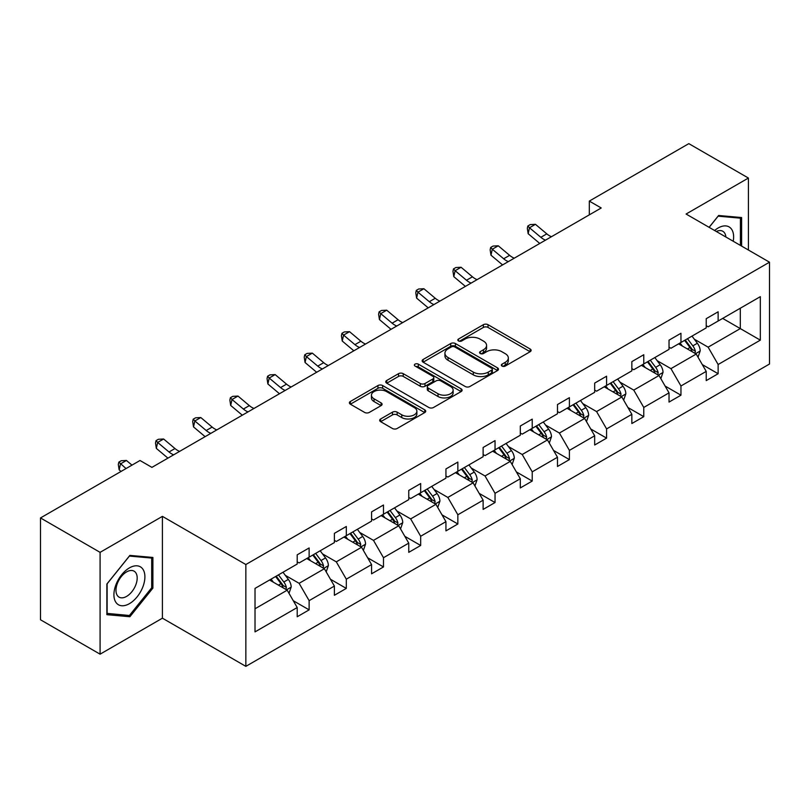 <?xml version="1.0" encoding="UTF-8"?>
<svg xmlns="http://www.w3.org/2000/svg" width="810" height="810" viewBox="0 0 810 810"><rect width="100%" height="100%" fill="white"/><g stroke="black" fill="none" stroke-linecap="round" stroke-linejoin="round"><path stroke-width="1.21" d="M502.018 366.059A2.319 1.337 0 0 0 505.288 366.059L530.155 351.712A3.311 1.914 0 0 0 531.117 350.355A3.311 1.914 0 0 0 530.155 349.009L488.035 324.699A3.311 1.914 0 0 0 483.357 324.699L458.5 339.046A2.319 1.337 0 0 0 457.822 339.987A2.319 1.337 0 0 0 458.5 340.939A2.319 1.337 0 0 0 461.771 340.939L464.991 339.076A10.591 6.115 0 0 1 479.966 339.076L483.479 341.101A10.591 6.115 0 0 1 486.577 345.425A10.591 6.115 0 0 1 483.479 349.748L480.259 351.611A2.319 1.337 0 0 0 479.581 352.552A2.319 1.337 0 0 0 480.259 353.494A2.319 1.337 0 0 0 483.529 353.494L486.749 351.641A10.591 6.115 0 0 1 501.724 351.641L505.237 353.666A10.591 6.115 0 0 1 508.336 357.99A10.591 6.115 0 0 1 505.237 362.313L502.018 364.166A2.319 1.337 0 0 0 501.339 365.118A2.319 1.337 0 0 0 502.018 366.059L502.018 364.166M380.649 418.972A3.311 1.914 0 0 0 379.677 420.329A3.311 1.914 0 0 0 380.649 421.676L392.465 428.5A3.311 1.914 0 0 0 397.143 428.5L424.754 412.563A3.311 1.914 0 0 0 425.726 411.207A3.311 1.914 0 0 0 424.754 409.86L382.644 385.55A3.311 1.914 0 0 0 377.956 385.55L350.355 401.487A3.311 1.914 0 0 0 349.383 402.833A3.311 1.914 0 0 0 350.355 404.19L364.621 412.422A3.311 1.914 0 0 0 369.299 412.422L381.115 405.608A3.311 1.914 0 0 0 382.087 404.251A3.311 1.914 0 0 0 381.115 402.904L374.038 398.814A8.849 5.113 0 0 1 371.446 395.199A8.849 5.113 0 0 1 376.913 390.481A8.849 5.113 0 0 1 386.562 391.594L414.285 407.592A8.849 5.113 0 0 1 416.877 411.207A8.849 5.113 0 0 1 411.409 415.935A8.849 5.113 0 0 1 401.77 414.821L397.143 412.158A3.311 1.914 0 0 0 392.465 412.158L380.649 418.972L380.649 421.676M162.415 516.365L100.086 552.349L40.5 517.944L40.5 619.782L100.086 654.176L162.415 618.192L245.845 666.357L245.845 564.529L162.415 516.365L162.415 618.192M748.41 250.017L748.41 178.048L686.08 214.032L769.5 262.197L245.845 564.529M748.41 178.048L688.814 143.643L589.305 201.093L589.305 214.852M40.5 517.944L140.008 460.495L151.926 467.37L601.222 207.978L589.305 201.093M465.224 386.492A3.311 1.914 0 0 0 469.901 386.492L497.512 370.555A3.311 1.914 0 0 0 498.484 369.198A3.311 1.914 0 0 0 497.512 367.851L455.402 343.541A3.311 1.914 0 0 0 450.724 343.541L423.114 359.478A3.311 1.914 0 0 0 422.142 360.825A3.311 1.914 0 0 0 423.114 362.181L465.224 386.492M415.965 366.565A2.319 1.337 0 0 1 418.314 366.889L418.314 364.135L461.133 388.851A3.311 1.914 0 0 1 462.105 390.207A3.311 1.914 0 0 1 461.133 391.554L433.522 407.491A3.311 1.914 0 0 1 428.844 407.491L386.734 383.181L386.734 380.477A3.311 1.914 0 0 0 385.762 381.834A3.311 1.914 0 0 0 386.734 383.181M386.734 380.477L398.55 373.663A3.311 1.914 0 0 1 403.228 373.663L420.309 383.515A3.311 1.914 0 0 0 424.987 383.515L432.824 378.999A3.311 1.914 0 0 0 433.796 377.642A3.311 1.914 0 0 0 432.824 376.296L415.044 366.029A2.319 1.337 0 0 1 414.366 365.077A2.319 1.337 0 0 1 415.793 363.842A2.319 1.337 0 0 1 418.314 364.135M100.086 552.349L100.086 654.176M255.018 588.404L297.209 564.043L297.209 554.82L309.126 547.945L309.126 557.159L334.388 542.578L334.388 533.355L346.305 526.48L346.305 535.693L371.567 521.113L371.567 511.89L383.484 505.005L383.484 514.228L408.756 499.638L408.756 490.425L420.673 483.54L420.673 492.763L445.935 478.173L445.935 468.95L457.852 462.075L457.852 471.298L483.125 456.708L483.125 447.484L495.042 440.61L495.042 449.823L520.303 435.243L520.303 426.019L532.221 419.134L532.221 428.358L557.482 413.768L557.482 404.554L569.4 397.669L569.4 406.893L594.672 392.303L594.672 383.089L606.589 376.204L606.589 385.428L631.851 370.838L631.851 361.614L643.768 354.74L643.768 363.953L669.03 349.373L669.03 340.149L680.957 333.274L680.957 342.488L706.219 327.898L706.219 318.684L718.136 311.799L718.136 321.023L760.327 296.662L760.327 340.149L718.136 364.51L718.136 373.724L706.219 380.609L706.219 371.385L680.957 385.975L680.957 395.199L669.03 402.074L669.03 392.86L643.768 407.44L643.768 416.664L631.851 423.539L631.851 414.325L606.589 428.915L606.589 438.129L594.672 445.014L594.672 435.79L569.4 450.38L569.4 459.594L557.482 466.479L557.482 457.255L532.221 471.845L532.221 481.069L520.303 487.944L520.303 478.73L495.042 493.31L495.042 502.534L483.125 509.409L483.125 500.195L457.852 514.775L457.852 523.999L445.935 530.884L445.935 521.66L420.673 536.25L420.673 545.464L408.756 552.349L408.756 543.125L383.484 557.715L383.484 566.939L371.567 573.814L371.567 564.59L346.305 579.18L346.305 588.404L334.388 595.279L334.388 586.065L309.126 600.645L309.126 609.869L297.209 616.754L297.209 607.53L255.018 631.891L255.018 588.404M245.845 666.357L769.5 364.024L769.5 262.197M306.737 558.535L324.375 568.721L299.113 583.311L285.312 575.343M299.113 583.311L309.126 600.645M324.375 568.721L334.388 586.065M297.209 561.846L299.113 562.94L309.126 557.159M343.926 537.071L361.564 547.256L336.292 561.846L322.501 553.878M336.292 561.846L346.305 579.18M361.564 547.256L371.567 564.59M334.388 540.371L336.292 541.475L346.305 535.693M381.105 515.606L398.743 525.791L373.481 540.371L359.68 532.413M373.481 540.371L383.484 557.715M398.743 525.791L408.756 543.125M371.567 518.906L373.481 520.01L383.484 514.228M418.284 494.14L435.922 504.316L410.66 518.906L396.87 510.948M410.66 518.906L420.673 536.25M435.922 504.316L445.935 521.66M408.756 497.441L410.66 498.545L420.673 492.763M455.473 472.665L473.111 482.851L447.839 497.441L434.049 489.473M447.839 497.441L457.852 514.775M473.111 482.851L483.125 500.195M445.935 475.976L447.839 477.07L457.852 471.298M492.652 451.2L510.29 461.386L485.028 475.976L471.228 468.008M485.028 475.976L495.042 493.31M510.29 461.386L520.303 478.73M483.125 454.501L485.028 455.605L495.042 449.823M529.841 429.735L547.479 439.921L522.207 454.501L508.417 446.543M522.207 454.501L532.221 471.845M547.479 439.921L557.482 457.255M520.303 433.036L522.207 434.14L532.221 428.358M567.02 408.27L584.658 418.456L559.396 433.036L545.596 425.078M559.396 433.036L569.4 450.38M584.658 418.456L594.672 435.79M557.482 411.571L559.396 412.675L569.4 406.893M604.199 386.805L621.837 396.981L596.575 411.571L582.775 403.603M596.575 411.571L606.589 428.915M621.837 396.981L631.851 414.325M594.672 390.106L596.575 391.2L606.589 385.428M641.388 365.33L659.026 375.516L633.754 390.106L619.964 382.138M633.754 390.106L643.768 407.44M659.026 375.516L669.03 392.86M631.851 368.631L633.754 369.735L643.768 363.953M678.567 343.865L696.205 354.051L670.943 368.641L657.143 360.673M670.943 368.641L680.957 385.975M696.205 354.051L706.219 371.385M669.03 347.166L670.943 348.27L680.957 342.488M722.662 318.411L740.299 328.587L708.122 347.166L694.332 339.208M708.122 347.166L718.136 364.51M760.327 340.149L740.299 328.587L740.299 308.225L760.327 296.662M706.219 325.701L708.122 326.805L718.136 321.023M255.018 608.766L287.196 590.186L269.558 580.011M287.196 590.186L297.209 607.53M702.28 364.581L718.136 373.724M665.101 386.046L680.957 395.199M627.922 407.511L643.768 416.664M590.733 428.976L606.589 438.129M553.554 450.451L569.4 459.594M516.375 471.916L532.221 481.069M479.186 493.381L495.042 502.534M442.007 514.846L457.852 523.999M404.818 536.311L420.673 545.464M367.639 557.786L383.484 566.939M330.46 579.251L346.305 588.404M293.271 600.716L309.126 609.869M741.616 246.088L741.616 217.546L718.612 215.49L709.104 227.327M152.887 588.121L152.887 557.452L129.883 555.397L106.879 584.01L106.879 614.679L129.883 616.734L152.887 588.121L151.693 587.432M502.939 366.383L505.237 365.067A10.591 6.115 0 0 0 508.336 360.744L508.336 357.99M486.577 345.425L486.577 348.178A10.591 6.115 0 0 1 483.479 352.502L481.18 353.828M530.104 351.732L488.035 327.442A3.311 1.914 0 0 0 483.357 327.442L459.422 341.263M497.512 367.851L497.512 370.555L455.402 346.285A3.311 1.914 0 0 0 450.724 346.285L423.154 362.202M491.66 370.15A2.319 1.337 0 0 0 492.338 369.198A2.319 1.337 0 0 0 491.66 368.256L454.704 346.913A2.319 1.337 0 0 0 451.423 346.913L448.031 348.877A10.591 6.115 0 0 0 444.933 353.19A10.591 6.115 0 0 0 448.031 357.514L473.303 372.104A10.591 6.115 0 0 0 488.268 372.104L491.66 370.15L491.66 372.904A2.319 1.337 0 0 0 492.338 371.952L492.338 369.198M444.933 353.19L444.933 355.944A10.591 6.115 0 0 0 448.031 360.268L448.031 357.514M491.66 372.904L488.268 374.858A10.591 6.115 0 0 1 473.303 374.858L448.031 360.268M386.775 383.211L398.55 376.407L398.55 373.663M433.796 377.642L433.796 380.396A3.311 1.914 0 0 1 432.824 381.743L424.987 386.269A3.311 1.914 0 0 1 420.309 386.269L403.228 376.407A3.311 1.914 0 0 0 398.55 376.407M418.314 366.889L461.092 391.584M438.028 393.751A8.849 5.113 0 0 0 447.677 394.855A8.849 5.113 0 0 0 453.134 390.136A8.849 5.113 0 0 0 450.542 386.522L440.782 380.882A3.311 1.914 0 0 0 436.094 380.882L428.257 385.408A3.311 1.914 0 0 0 427.295 386.765A3.311 1.914 0 0 0 428.257 388.111L438.028 393.751L438.028 396.505A8.849 5.113 0 0 0 447.677 397.609A8.849 5.113 0 0 0 453.134 392.891L453.134 390.136M427.295 386.765L427.295 389.509A3.311 1.914 0 0 0 428.257 390.865L428.257 388.111M438.028 396.505L428.257 390.865M416.877 411.207L416.877 413.961A8.849 5.113 0 0 1 411.409 418.679A8.849 5.113 0 0 1 401.77 417.575L397.143 414.912A3.311 1.914 0 0 0 392.465 414.912L380.69 421.706M371.446 395.199L371.446 397.953A8.849 5.113 0 0 0 374.038 401.568L374.038 398.814M381.075 405.628L374.038 401.568M424.703 412.584L382.644 388.294A3.311 1.914 0 0 0 377.956 388.294L350.396 404.21L350.355 401.487M127.453 615.327L129.883 616.734M698.017 357.19L700.215 350.851A8.93 5.154 -120 0 0 697.359 343.248L692.003 336.109M682.415 346.083L680.086 342.984M694.889 353.292L695.385 351.236A8.93 5.154 -120 0 0 692.833 345.86L687.477 338.722M685.24 340.018L691.132 347.875A4.546 2.622 60 0 1 691.963 349.262L695.385 351.236M684.622 340.372L689.968 347.52A8.93 5.154 60 0 1 692.196 351.732M545.495 240.145A16.858 9.73 60 0 1 540.847 237.31L529.487 227.762L528.16 233.705L539.521 243.253A25.282 14.6 -120 0 0 539.764 243.456M551.458 236.702A16.858 9.73 60 0 1 546.801 233.867L535.44 224.319L529.487 227.762L527.857 225.98L530.236 224.603L535.44 224.319M528.16 233.705L527.33 228.349L527.857 225.98M660.838 378.655L663.025 372.327A8.93 5.154 -120 0 0 660.18 364.713L654.824 357.575M645.226 367.548L642.907 364.459M657.71 374.757L658.206 372.701A8.93 5.154 -120 0 0 655.644 367.335L650.298 360.187M648.061 361.483L653.943 369.34A4.546 2.622 60 0 1 654.774 370.727L658.206 372.701M647.433 361.837L652.789 368.985A8.93 5.154 60 0 1 655.017 373.197M623.649 400.12L625.846 393.792A8.93 5.154 -120 0 0 622.991 386.188L617.645 379.039M608.047 389.023L605.728 385.925M620.521 396.222L621.017 394.176A8.93 5.154 -120 0 0 618.465 388.8L613.109 381.652M610.872 382.948L616.764 390.805A4.546 2.622 60 0 1 617.595 392.192L621.017 394.176M610.254 383.312L615.6 390.45A8.93 5.154 60 0 1 617.827 394.673M508.315 261.61A16.858 9.73 60 0 1 503.668 258.775L492.308 249.227L490.981 255.18L502.342 264.728A25.282 14.6 -120 0 0 502.585 264.921M514.279 258.177A16.858 9.73 60 0 1 509.622 255.342L498.261 245.794L492.308 249.227L490.678 247.445L493.057 246.068L498.261 245.794M490.981 255.18L490.141 249.824L490.678 247.445M471.136 283.085A16.858 9.73 60 0 1 466.479 280.25L455.119 270.702L453.792 276.645L465.153 286.193A25.282 14.6 -120 0 0 465.396 286.396M477.09 279.642A16.858 9.73 60 0 1 472.443 276.807L461.082 267.259L455.119 270.702L453.489 268.91L455.878 267.533L461.082 267.259M453.792 276.645L452.962 271.289L453.489 268.91M733.222 241.248A21.91 12.646 120 0 0 714.612 230.506M725.871 237.006A14.995 8.657 120 0 0 722.814 231.265A14.995 8.657 120 0 0 716.313 231.488M709.145 227.347L718.136 216.169L740.421 218.163L740.421 245.4M738.943 217.313L740.421 218.163M142.823 586.987A21.91 12.646 120 0 0 137.153 565.826A21.91 12.646 120 0 0 115.992 584.587A21.91 12.646 120 0 0 121.662 605.748A21.91 12.646 120 0 0 142.823 586.987M135.766 584.982A14.995 8.657 120 0 0 134.085 571.171A14.995 8.657 120 0 0 117.399 583.342A14.995 8.657 120 0 0 119.08 597.152A14.995 8.657 120 0 0 135.766 584.982M107.122 613.514L107.122 583.797L129.408 556.075L151.693 558.06L151.693 587.776L129.408 615.499L106.879 613.372M150.215 557.209L151.693 558.06M586.47 421.585L588.657 415.257A8.93 5.154 -120 0 0 585.812 407.653L580.456 400.505M570.858 410.488L568.539 407.389M583.342 417.687L583.838 415.641A8.93 5.154 -120 0 0 581.286 410.265L575.93 403.127M573.693 404.413L579.585 412.28A4.546 2.622 60 0 1 580.405 413.657L583.838 415.641M573.075 404.777L578.421 411.915A8.93 5.154 60 0 1 580.649 416.137M433.947 304.55A16.858 9.73 60 0 1 429.3 301.715L417.94 292.167L416.613 298.11L427.974 307.658A25.282 14.6 -120 0 0 428.217 307.861M439.911 301.107A16.858 9.73 60 0 1 435.253 298.272L423.893 288.725L417.94 292.167L416.31 290.375L418.689 288.998L423.893 288.725M416.613 298.11L415.773 292.754L416.31 290.375M549.291 443.06L551.478 436.722A8.93 5.154 -120 0 0 548.623 429.118L543.277 421.98M533.679 431.953L531.36 428.854M546.153 439.162L546.659 437.106A8.93 5.154 -120 0 0 544.097 431.73L538.751 424.592M536.514 425.878L542.396 433.745A4.546 2.622 60 0 1 543.226 435.122L546.659 437.106M535.886 426.242L541.242 433.39A8.93 5.154 60 0 1 543.469 437.602M396.768 326.015A16.858 9.73 60 0 1 392.111 323.18L380.751 313.632L379.434 319.575L390.795 329.123A25.282 14.6 -120 0 0 391.027 329.326M402.722 322.572A16.858 9.73 60 0 1 398.075 319.737L386.714 310.19L380.751 313.632L379.12 311.85L381.51 310.473L386.714 310.19M379.434 319.575L378.594 314.219L379.12 311.85M512.102 464.525L514.299 458.197A8.93 5.154 -120 0 0 511.444 450.583L506.098 443.445M496.5 453.418L494.171 450.319M508.974 460.627L509.47 458.571A8.93 5.154 -120 0 0 506.918 453.205L501.562 446.057M499.325 447.353L505.217 455.21A4.546 2.622 60 0 1 506.048 456.597L509.47 458.571M498.707 447.707L504.053 454.856A8.93 5.154 60 0 1 506.28 459.067M359.589 347.48A16.858 9.73 60 0 1 354.932 344.645L343.572 335.097L342.245 341.04L353.606 350.588A25.282 14.6 -120 0 0 353.849 350.791M365.543 344.048A16.858 9.73 60 0 1 360.895 341.212L349.535 331.665L343.572 335.097L341.942 333.315L344.321 331.938L349.535 331.665M342.245 341.04L341.415 335.694L341.942 333.315M474.923 485.99L477.11 479.662A8.93 5.154 -120 0 0 474.265 472.058L468.909 464.91M459.31 474.893L456.992 471.795M471.795 482.092L472.291 480.046A8.93 5.154 -120 0 0 469.729 474.67L464.383 467.522M462.145 468.818L468.038 476.675A4.546 2.622 60 0 1 468.858 478.062L472.291 480.046M461.518 469.172L466.874 476.32A8.93 5.154 60 0 1 469.101 480.543M322.4 368.955A16.858 9.73 60 0 1 317.753 366.12L306.393 356.572L305.066 362.516L316.426 372.063A25.282 14.6 -120 0 0 316.669 372.266M328.364 365.512A16.858 9.73 60 0 1 323.706 362.677L312.346 353.13L306.393 356.572L304.762 354.78L307.142 353.403L312.346 353.13M305.066 362.516L304.226 357.159L304.762 354.78M437.734 507.455L439.931 501.127A8.93 5.154 -120 0 0 437.076 493.523L431.73 486.375M422.132 496.358L419.813 493.26M434.606 503.557L435.112 501.511A8.93 5.154 -120 0 0 432.55 496.135L427.194 488.997M424.956 490.283L430.849 498.15A4.546 2.622 60 0 1 431.679 499.527L435.112 501.511M424.339 490.647L429.695 497.785A8.93 5.154 60 0 1 431.912 502.008M285.221 390.42A16.858 9.73 60 0 1 280.564 387.585L269.203 378.037L267.877 383.981L279.237 393.528A25.282 14.6 -120 0 0 279.48 393.731M291.175 386.977A16.858 9.73 60 0 1 286.527 384.142L275.167 374.595L269.203 378.037L267.573 376.245L269.963 374.868L275.167 374.595M267.877 383.981L267.047 378.624L267.573 376.245M400.555 528.93L402.742 522.592A8.93 5.154 -120 0 0 399.897 514.988L394.541 507.85M384.942 517.823L382.624 514.725M397.426 525.032L397.923 522.976A8.93 5.154 -120 0 0 395.371 517.6L390.015 510.462M387.777 511.748L393.67 519.615A4.546 2.622 60 0 1 394.49 520.992L397.923 522.976M387.16 512.112L392.506 519.25A8.93 5.154 60 0 1 394.733 523.473M248.032 411.885A16.858 9.73 60 0 1 243.385 409.05L232.024 399.502L230.698 405.445L242.058 414.993A25.282 14.6 -120 0 0 242.301 415.196M253.996 408.442A16.858 9.73 60 0 1 249.338 405.608L237.978 396.06L232.024 399.502L230.394 397.72L232.774 396.343L237.978 396.06M230.698 405.445L229.858 400.089L230.394 397.72M363.376 550.395L365.563 544.067A8.93 5.154 -120 0 0 362.718 536.453L357.362 529.315M347.763 539.288L345.445 536.19M360.237 546.497L360.744 544.442A8.93 5.154 -120 0 0 358.182 539.075L352.836 531.927M350.598 533.223L356.481 541.08A4.546 2.622 60 0 1 357.311 542.467L360.744 544.442M349.971 533.577L355.327 540.726A8.93 5.154 60 0 1 357.554 544.938M210.853 433.35A16.858 9.73 60 0 1 206.196 430.515L194.835 420.967L193.519 426.91L204.879 436.458A25.282 14.6 -120 0 0 205.122 436.661M216.807 429.908A16.858 9.73 60 0 1 212.159 427.083L200.799 417.535L194.835 420.967L193.205 419.185L195.595 417.808L200.799 417.535M193.519 426.91L192.679 421.565L193.205 419.185M326.187 571.86L328.384 565.532A8.93 5.154 -120 0 0 325.529 557.928L320.183 550.78M310.584 560.763L308.266 557.665M323.058 567.962L323.554 565.906A8.93 5.154 -120 0 0 321.003 560.54L315.647 553.392M313.409 554.688L319.302 562.545A4.546 2.622 60 0 1 320.132 563.932L323.554 565.906M312.792 555.042L318.138 562.191A8.93 5.154 60 0 1 320.365 566.413M173.674 454.815A16.858 9.73 60 0 1 169.017 451.99L157.656 442.442L156.33 448.386L167.69 457.933A25.282 14.6 -120 0 0 167.933 458.136M179.628 451.383A16.858 9.73 60 0 1 174.98 448.548L163.62 439L157.656 442.442L156.026 440.65L158.406 439.273L163.62 439M156.33 448.386L155.5 443.029L156.026 440.65M289.008 593.325L291.195 586.997A8.93 5.154 -120 0 0 288.35 579.393L282.994 572.245M273.395 582.228L271.077 579.13M285.879 589.427L286.375 587.382A8.93 5.154 -120 0 0 283.814 582.005L278.468 574.867M276.23 576.153L282.123 584.02A4.546 2.622 60 0 1 282.943 585.397L286.375 587.382M275.602 576.517L280.959 583.656A8.93 5.154 60 0 1 283.186 587.878M131.979 465.132L126.431 460.465L120.477 463.907L119.151 469.851L121.044 471.44M126.026 468.565L118.847 462.115L121.227 460.738L126.431 460.465M119.151 469.851L118.311 464.494L118.847 462.115M505.237 365.067L505.237 362.313M480.259 353.494L480.259 351.611M483.479 352.502L483.479 349.748M458.5 340.939L458.5 339.046M483.357 327.442L483.357 324.699M488.035 327.442L488.035 324.699M530.155 351.712L530.155 349.009M423.114 362.181L423.114 359.478M450.724 346.285L450.724 343.541M455.402 346.285L455.402 343.541M473.303 374.858L473.303 372.104M488.268 374.858L488.268 372.104M403.228 376.407L403.228 373.663M420.309 386.269L420.309 383.515M424.987 386.269L424.987 383.515M432.824 381.743L432.824 378.999M461.133 391.554L461.133 388.851M392.465 414.912L392.465 412.158M397.143 414.912L397.143 412.158M401.77 417.575L401.77 414.821M381.115 405.608L381.115 402.904M377.956 388.294L377.956 385.55M382.644 388.294L382.644 385.55M424.754 412.563L424.754 409.86M695.567 353.676L700.154 351.034M692.833 345.86L697.359 343.248M687.427 348.978L689.968 347.52M540.847 237.31L546.801 233.867M658.378 375.141L662.965 372.499M655.644 367.335L660.18 364.713M650.248 370.453L652.789 368.985M621.199 396.617L625.786 393.964M618.465 388.8L622.991 386.188M613.069 391.918L615.6 390.45M503.668 258.775L509.622 255.342M466.479 280.25L472.443 276.807M584.01 418.082L588.607 415.429M581.286 410.265L585.812 407.653M575.88 413.383L578.421 411.915M429.3 301.715L435.253 298.272M546.831 439.546L551.418 436.894M544.097 431.73L548.623 429.118M538.701 434.849L541.242 433.39M392.111 323.18L398.075 319.737M509.652 461.011L514.239 458.369M506.918 453.205L511.444 450.583M501.511 456.324L504.053 454.856M354.932 344.645L360.895 341.212M472.463 482.487L477.05 479.834M469.729 474.67L474.265 472.058M464.332 477.789L466.874 476.32M317.753 366.12L323.706 362.677M435.284 503.952L439.87 501.299M432.55 496.135L437.076 493.523M427.153 499.254L429.695 497.785M280.564 387.585L286.527 384.142M398.095 525.417L402.692 522.764M395.371 517.6L399.897 514.988M389.964 520.719L392.506 519.25M243.385 409.05L249.338 405.608M360.916 546.882L365.502 544.239M358.182 539.075L362.718 536.453M352.785 542.194L355.327 540.726M206.196 430.515L212.159 427.083M323.737 568.357L328.323 565.704M321.003 560.54L325.529 557.928M315.596 563.659L318.138 562.191M169.017 451.99L174.98 448.548M286.548 589.822L291.134 587.169M283.814 582.005L288.35 579.393M278.417 585.124L280.959 583.656"/></g></svg>
